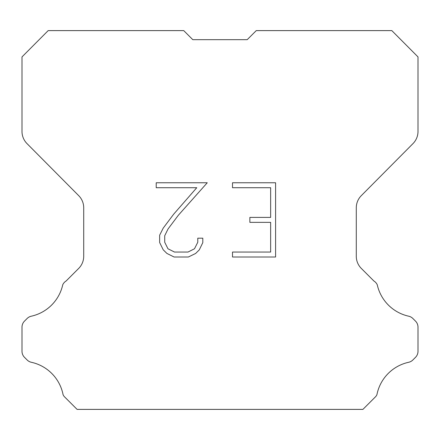 <?xml version="1.0" encoding="UTF-8"?>
<svg xmlns="http://www.w3.org/2000/svg" width="440" height="440" viewBox="0 0 440 440"><rect width="100%" height="100%" fill="white"/><g stroke="black" fill="none" stroke-linecap="round" stroke-linejoin="round"><path stroke-width="0.66" d="M192.786 39.666L247.214 39.666L192.786 39.666L247.214 39.666L192.786 39.666L247.214 39.666L192.786 39.666L247.214 39.666L192.786 39.666L247.214 39.666L192.786 39.666L247.214 39.666L192.786 39.666L247.214 39.666L192.786 39.666L247.214 39.666L192.786 39.666L247.214 39.666L192.786 39.666L247.214 39.666L192.786 39.666L247.214 39.666L192.786 39.666L247.214 39.666L192.786 39.666L247.214 39.666L192.786 39.666L247.214 39.666L192.786 39.666L247.214 39.666L192.786 39.666L247.214 39.666L192.786 39.666L247.214 39.666L192.786 39.666L247.214 39.666L192.786 39.666L247.214 39.666L192.786 39.666L247.214 39.666L192.786 39.666L247.214 39.666L192.786 39.666L247.214 39.666L192.786 39.666L247.214 39.666L192.786 39.666L247.214 39.666L192.786 39.666L247.214 39.666L192.786 39.666L247.214 39.666L192.786 39.666L247.214 39.666L192.786 39.666L247.214 39.666L192.786 39.666L247.214 39.666L192.786 39.666L247.214 39.666L192.786 39.666L247.214 39.666L256.273 30.608L391.815 30.608L418 56.914L418 131.456A17.215 17.215 0 0 1 413 143.589L361.284 195.668A17.215 17.215 0 0 0 356.285 207.796L356.285 256.267A17.215 17.215 0 0 0 361.328 268.439L373.901 281.017A8.608 8.608 0 0 1 377.262 284.79A41.322 41.322 0 0 0 408.672 316.195A8.608 8.608 0 0 1 412.896 318.511L415.481 321.096A8.608 8.608 0 0 1 418 327.179L418 351.274A8.608 8.608 0 0 1 415.481 357.363L412.654 360.184A8.608 8.608 0 0 1 408.463 362.324A41.322 41.322 0 0 0 376.932 394.636A8.294 8.294 0 0 1 375.743 396.556L362.907 409.393L77.094 409.393L64.257 396.556A8.294 8.294 0 0 1 63.069 394.636A41.322 41.322 0 0 0 31.537 362.324A8.608 8.608 0 0 1 27.346 360.184L24.519 357.363A8.608 8.608 0 0 1 22 351.274L22 327.179A8.608 8.608 0 0 1 24.519 321.096L27.104 318.511A8.608 8.608 0 0 1 31.328 316.195A41.322 41.322 0 0 0 62.739 284.79A8.608 8.608 0 0 1 66.099 281.017L78.672 268.439A17.215 17.215 0 0 0 83.716 256.267L83.716 207.796A17.215 17.215 0 0 0 78.716 195.668L27 143.589A17.215 17.215 0 0 1 22 131.456L22 56.914L48.186 30.608L183.728 30.608L192.786 39.666M270.644 252.06L270.644 222.36L249.86 222.36L249.86 217.41L270.644 217.41L270.644 187.715L232.507 187.715L232.507 182.765L275.594 182.765L275.594 257.01L232.507 257.01L232.507 252.06L270.644 252.06M202.807 238.183L202.807 242.632L199.281 249.882L195.608 253.484L188.359 257.01L174.097 257.01L166.898 253.429L163.224 249.805L159.649 242.556L159.649 235.208L163.224 228.107L173.712 214.143L196.768 187.715L156.216 187.715L156.216 182.765L207.257 182.765L178.354 215.237L168.058 228.954L164.72 235.73L164.72 242.248L167.959 248.776L174.531 252.06L187.968 252.06L194.497 248.765L197.78 242.248L197.78 238.183L202.807 238.183"/></g></svg>
